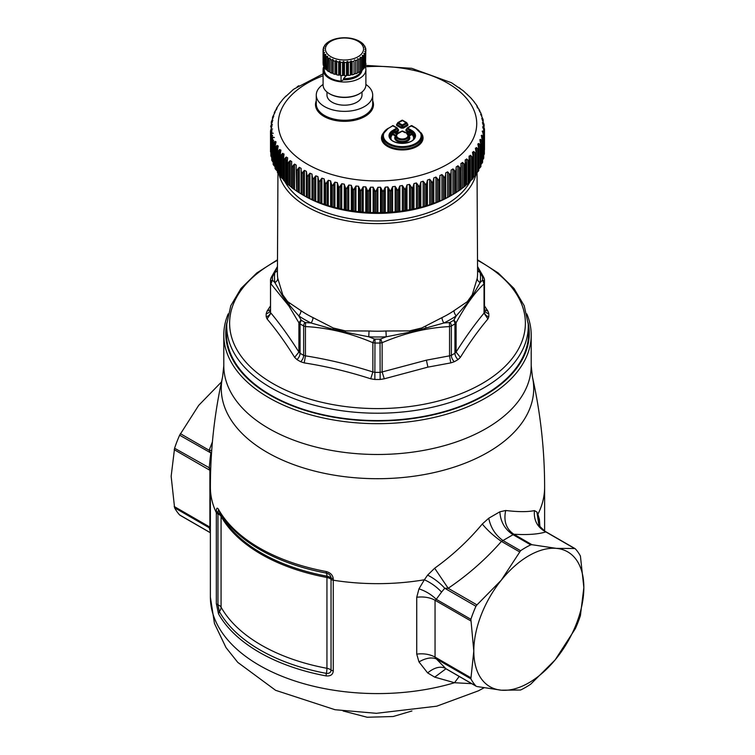 <?xml version="1.0" encoding="UTF-8"?>
<svg xmlns="http://www.w3.org/2000/svg" width="755" height="755" viewBox="0 0 755 755"><rect width="100%" height="100%" fill="white"/><g stroke="black" fill="none" stroke-linecap="round" stroke-linejoin="round"><path stroke-width="1.13" d="M210.381 531.992L209.21 527.764L174.584 507.766A85.598 49.424 -60 0 0 179.643 514.957L180.379 515.306M174.584 507.766L171.149 476.32L174.584 448.234A85.598 49.424 -60 0 1 179.643 435.201L198.659 405.407L221.479 381.954M210.381 528.66L209.21 527.764L209.89 527.103L174.178 506.482M210.164 532.652L179.935 515.203M575.357 548.866L574.621 548.517L575.357 548.866A85.598 49.424 -60 0 1 580.416 556.058L583.851 587.513A77.822 44.932 120 0 1 556.341 658.426A77.822 44.932 -60 0 1 555.208 659.813L575.357 628.632A85.598 49.424 -60 0 0 580.416 615.599L583.851 587.513A77.822 44.932 120 0 0 556.341 548.366L531.992 544.714L513.853 534.238C527.632 535.04 538.296 534.257 545.837 531.907L544.166 530.859M555.208 659.823L530.708 684.181A85.598 49.424 -60 0 1 520.591 690.013L501.311 690.193A77.822 44.932 120 0 0 555.208 659.813M218.912 510.673L218.846 510.654A3.888 3.02 -29.2 0 1 218.535 509.408C217.166 507.284 216.43 507.945 216.345 511.399L217.95 512.673L217.95 513.995A3.888 2.246 180 0 1 216.336 512.711L216.336 603.519L218.478 613.768A167.119 96.489 0 0 0 326.103 675.914C330.492 676.291 332.87 674.659 333.266 671.025L333.266 580.217A167.119 96.489 0 0 0 424.367 579.783L427.613 575.121L434.654 568.222C452.509 555.406 468.393 540.674 482.294 524.008C487.447 530.303 493.836 536.097 501.452 541.401L513.07 534.691L530.708 544.874A85.598 49.424 -60 0 0 520.591 550.716L501.311 580.142A77.822 44.932 -60 0 1 502.443 578.755A77.822 44.932 -60 0 1 556.341 548.366L574.621 548.517L545.837 531.907C537.418 527.405 533.615 520.308 534.436 510.606L536.909 512.022L538.928 525.527L544.799 531.152L575.065 548.63M441.562 592.08L436.258 599.31C431.36 594.544 425.603 591.052 418.978 588.843L424.367 579.783C430.897 582.709 436.626 586.805 441.562 592.08L444.752 588.258L475.943 606.265A85.598 49.424 -60 0 0 470.884 619.298L473.8 651.055A77.822 44.932 -60 0 1 501.311 580.142L476.971 604.897L448.187 588.287C468.128 574.772 485.88 559.144 501.452 541.401L519.591 551.877M475.943 606.265L476.971 604.897M530.708 544.874L531.992 544.714M470.761 677.716L435.05 657.095L436.258 658.841L470.884 678.839L473.8 651.055A77.822 44.932 120 0 0 501.311 690.193L476.971 686.54M418.978 588.843L416.732 597.29L416.732 654.123L418.978 661.918C425.603 658.086 431.36 657.067 436.258 658.841L446.007 668.798M470.884 678.839A85.598 49.424 120 0 0 475.943 686.031L444.761 668.033C439.797 666.089 434.087 667.713 427.632 672.903L434.729 677.141L445.931 668.779M470.884 619.298L436.258 599.31L435.05 600.263L435.05 657.095C429.84 654.264 423.734 653.273 416.732 654.123M219.384 511.305C218.488 509.936 218.016 510.389 217.95 512.673A7.786 4.492 -179.8 0 1 221.073 515.052L221.073 516.363A7.786 4.492 180 0 0 217.95 513.995L217.95 604.802L219.346 611.569A7.786 6.049 150.8 0 0 221.073 607.171A164.392 94.913 0 0 0 326.943 668.298A7.786 1.954 -79.4 0 1 326.386 673.375C329.237 673.611 330.794 672.526 331.049 670.1A7.786 4.492 0 0 0 326.943 668.298L326.943 576.178A164.392 94.913 0 0 1 221.073 515.052L221.073 515.052A7.786 6.049 150.8 0 0 221.026 514.306M434.729 677.141L454.529 682.728L459.2 676.433M484.002 687.833L478.34 690.853L436.739 706.189L376.33 713.315L335.022 709.719L275.603 690.315L237.759 662.371L226.019 647.611L214.458 623.488L210.381 597.101A167.119 96.489 0 0 0 454.529 682.728L471.733 683.671M210.381 527.396A19.451 11.231 0 0 0 209.89 527.103L209.89 470.271L209.21 468.223L210.145 458.474L211.183 458.662M427.613 575.121C434.059 578.415 439.769 582.794 444.752 588.258L448.187 588.287L434.654 568.222M482.294 524.008L488.749 518.223L499.857 511.805C500.527 521.865 504.935 529.5 513.07 534.691L513.853 534.238C506.161 528.991 503.443 521.073 505.708 510.493C518.09 511.975 527.669 512.013 534.436 510.606M218.535 509.408A167.063 96.451 0 0 0 326.122 571.516L326.396 573.092C329.255 573.885 330.803 575.508 331.049 577.971A7.786 4.483 0 0 0 326.943 576.178A7.786 1.954 -79.4 0 0 326.396 573.092A166.175 95.942 180 0 1 242.459 537.711C232.229 529.472 224.367 520.459 218.846 510.654M210.72 468.581L174.584 448.234M418.978 661.918L427.632 672.903M211.711 450.471L209.163 450.282L210.834 453.208L210.145 458.474M539.948 526.971L539.391 519.327L539.164 525.876M539.391 519.327L537.909 514.231L538.938 525.527M536.909 512.022L537.909 514.231A167.119 96.489 0 0 0 544.619 487.173L544.619 531.048M488.749 518.223C490.618 527.585 495.356 535.021 502.953 540.533L520.591 550.716M499.857 511.805L505.708 510.493M326.122 571.516C330.511 572.715 332.889 575.178 333.266 578.896L331.049 577.971L331.049 579.293A7.786 4.492 0 0 0 326.943 577.49A164.392 94.913 0 0 1 221.073 516.363L221.073 607.171A7.786 4.492 180 0 0 217.95 604.802A3.888 2.246 180 0 1 216.336 603.519M211.513 453.33L179.643 435.201M228.199 313.872A153.699 88.731 0 0 0 223.801 334.937A153.699 88.731 0 0 0 420.771 420.082A153.699 88.731 0 0 0 524.98 359.918A153.699 88.731 0 0 0 531.199 334.937A153.699 88.731 0 0 0 526.801 313.872M528.151 322.838A151.755 87.608 180 0 1 420.224 417.421A151.755 87.608 180 0 1 226.849 322.838M449.923 409.889A151.076 87.221 180 0 1 298.829 407.813A151.076 87.221 180 0 1 226.472 331.2L226.783 324.018A150.764 87.042 180 0 0 298.989 400.48A150.764 87.042 180 0 0 449.782 402.557A150.764 87.042 180 0 0 528.217 324.018L528.528 331.2A151.076 87.221 180 0 1 449.923 409.889M484.502 309.625A5.832 4.766 177.6 0 0 488.796 313.693L487.919 311.145L484.54 309.682M454.331 361.73A111.334 64.279 0 0 0 458.068 359.569A5.832 3.445 -121.2 0 1 454.935 353.246L454.935 323.886A107.002 61.778 0 0 1 451.348 325.962A3.888 2.189 -118.8 0 0 450.008 322.394L449.395 322.564L449.555 326.575L451.348 325.962L451.348 355.312A5.832 3.284 -118.8 0 0 454.331 361.73L450.782 362.9L449.555 355.841L451.348 355.312A107.002 61.778 0 0 0 454.935 353.246L456.105 352.057L456.105 322.791L454.935 323.886A3.888 2.303 -121.2 0 0 453.529 320.365L453.925 319.95L456.105 322.791C465.41 305.596 474.716 292.619 484.03 283.871L484.474 282.719A107.002 61.778 0 0 0 484.502 281.256A107.002 61.778 0 0 0 484.474 279.784A3.888 3.18 177.6 0 0 484.474 279.68A3.888 3.18 177.6 0 0 482.53 277.066L483.851 277.51L477.547 266.534M458.068 359.569L460.361 357.37L456.105 352.057C465.41 337.296 474.716 324.32 484.03 313.127L484.474 312.07A5.832 4.766 -177.6 0 0 488.796 316.732A111.334 64.279 0 0 0 488.796 313.693M488.796 316.732L487.919 318.969L484.03 313.127L484.03 283.871L482.53 279.935A105.058 60.655 0 0 0 482.53 277.066M375.009 339.137A105.058 60.655 0 0 0 379.991 339.137L380.039 343.015A107.002 61.778 0 0 1 374.961 343.015L375.009 339.137L374.301 338.995L372.866 342.695L374.961 343.015L374.857 379.472L370.724 378.802L372.866 371.96L374.961 372.366A107.002 61.778 0 0 0 380.039 372.366L382.134 371.96L382.134 342.695L380.039 343.015L380.142 379.472L384.276 378.802L382.134 371.96L426.396 360.173L427.906 367.128L384.276 378.802M301.471 320.365L301.075 319.95L298.895 322.791L300.065 323.886L300.065 353.246A5.832 3.445 -58.8 0 1 296.932 359.569L294.639 357.37L298.895 352.057L300.065 353.246A107.002 61.778 0 0 0 303.652 355.312L305.445 355.841L305.445 326.575L303.652 325.962A3.888 2.189 -61.2 0 1 304.992 322.394L305.605 322.564L305.445 326.575C327.915 327.717 350.386 333.097 372.866 342.695L372.866 371.96C350.386 364.797 327.915 359.418 305.445 355.841L304.218 362.9L300.669 361.73A5.832 3.284 -61.2 0 0 303.652 355.312L303.652 325.962A107.002 61.778 0 0 1 300.065 323.886A3.888 2.303 -58.8 0 1 301.471 320.365A105.058 60.655 0 0 0 304.992 322.394M272.47 277.066L271.149 277.51L270.526 279.68L270.498 310.607A107.002 61.778 0 0 0 270.526 312.07L270.526 282.719A3.888 3.18 -2.4 0 1 272.47 279.935L270.969 283.871L288.901 305.973L298.895 322.791L298.895 352.057C289.58 337.287 280.275 324.31 270.969 313.127L267.081 318.969L266.204 316.732A5.832 4.766 -2.4 0 0 270.526 312.07L270.526 282.719A107.002 61.778 0 0 1 270.498 281.256A107.002 61.778 0 0 1 270.526 279.784A3.888 3.18 2.4 0 1 270.526 279.68A3.888 3.18 2.4 0 1 272.47 277.066A105.058 60.655 0 0 0 272.47 279.935M270.498 309.625A5.832 4.766 2.4 0 1 266.204 313.693L267.081 311.145L270.46 309.682M370.724 378.802C348.593 371.658 326.424 366.354 304.218 362.9M294.639 357.37C285.55 342.751 276.368 329.954 267.081 318.969M267.081 311.145L270.498 305.879M484.502 305.879L487.919 311.145M487.919 318.969C478.632 329.954 469.45 342.761 460.361 357.37M450.782 362.9L427.906 367.128M379.991 339.137L380.699 338.995L382.134 342.695C404.605 333.097 427.075 327.727 449.555 326.575L449.555 355.841L426.396 360.173M482.379 280.294L480.133 282.568L472.517 295.885L472.252 294.79L477.226 278.321A5.832 4.747 -171.6 0 0 480.133 282.568A103.001 59.466 180 0 0 480.133 272.489L482.379 276.594M449.395 322.564L443.902 322.989L426.084 327.972L425.49 326.103L442.015 317.6A5.832 3.077 -116 0 0 443.902 322.989A103.001 59.466 180 0 0 456.237 315.864L453.925 319.95M477.566 270.101A5.832 4.747 171.6 0 0 480.133 272.498L477.547 266.874M442.015 317.6A100.085 57.786 0 0 0 454.01 310.673L467.317 301.67L472.252 294.771A100.094 57.786 0 0 1 467.317 301.67L467.383 303.038L472.517 295.885M454.01 310.673A5.832 3.643 -124.4 0 0 456.237 315.864L467.383 303.038M272.621 276.594L277.453 266.874M277.953 173.235L277.415 273.244A100.085 57.786 0 0 0 277.774 278.321A5.832 4.747 -8.4 0 1 274.867 282.568L272.621 280.294M301.075 319.95L298.763 315.864L287.617 303.038L287.683 301.67L282.748 294.771A100.094 57.786 0 0 0 287.683 301.67L300.99 310.673A5.832 3.643 -55.6 0 1 298.763 315.864A103.001 59.466 180 0 0 311.098 322.989L305.605 322.564M409.767 330.85L421.686 328L425.49 326.103M380.699 338.995L386.23 336.787L409.597 332.209L409.767 330.869A100.094 57.786 0 0 0 421.686 328.019L421.951 329.255L426.084 327.972M409.597 332.209L421.951 329.255M374.301 338.995L368.77 336.787L345.403 332.209L345.233 330.869L369.025 331.001L368.77 336.787A103.001 59.466 180 0 0 386.23 336.787L385.975 331.001L409.767 330.869M300.99 310.673A100.085 57.786 0 0 0 312.985 317.6A5.832 3.077 -64 0 1 311.098 322.989L333.012 329.246L333.314 328.019L345.233 330.85M333.012 329.246L345.403 332.209M277.434 270.101A5.832 4.747 8.4 0 1 274.867 272.489A103.001 59.466 180 0 0 274.867 282.568L282.483 295.875L282.748 294.79L277.774 278.321M282.483 295.875L287.617 303.038M312.985 317.6L333.314 328.019A100.094 57.786 0 0 0 345.233 330.869M408.389 135.787L408.021 133.965L406.624 133.682L407.889 134.475L411.371 132.031L412.513 132.087A12.495 7.21 -0 0 1 414.523 137.57C413.457 144.837 391.062 144.837 389.995 137.57A12.495 7.21 -0 0 1 392.005 132.087L392.053 133.767L393.223 133.692L393.157 132.031L392.005 132.087L392.506 130.568L397.904 133.682A5.625 3.246 -0 0 0 398.423 138.108A5.625 3.246 -0 0 0 406.105 138.108A5.625 3.246 -0 0 0 406.624 133.682L412.022 130.568L411.305 133.692L412.466 133.767A0.774 0.538 -47.6 0 1 411.834 134.475L411.305 133.692L408.54 135.296L409.068 136.07L411.834 134.475A11.316 6.531 -0 0 1 413.211 139.609M390.25 138.174A12.071 6.965 -0 0 1 392.053 133.767A0.774 0.538 -132.4 0 0 392.694 134.475L393.223 133.692L396.139 135.787M475.81 175.047A99.509 57.456 180 0 1 425.207 216.572A99.509 57.456 180 0 1 290.175 193.705A99.509 57.456 180 0 1 278.973 174.188M391.307 139.609A11.316 6.531 -0 0 1 392.694 134.475L395.46 136.07L396.507 133.965L396.63 134.475L397.904 133.682L396.507 133.965L393.157 132.031L392.506 130.568A13.241 7.644 -0 0 0 393.034 141.223A13.241 7.644 -0 0 0 411.494 141.223A13.241 7.644 -0 0 0 412.022 130.568L412.466 133.767A12.071 6.965 -0 0 1 414.278 138.174M470.62 180.615A96.98 55.993 180 0 1 387.985 220.63A96.98 55.993 180 0 1 292.393 191.808A96.98 55.993 180 0 1 284.777 181.379M407.719 134.23L407.889 134.475A6.38 3.681 -0 0 1 408.53 135.513L408.936 136.749A6.804 3.926 -0 0 1 402.264 141.421A6.804 3.926 -0 0 1 395.582 136.749L395.998 135.513A6.38 3.681 -0 0 0 402.264 139.892A6.38 3.681 -0 0 0 408.53 135.513L407.719 134.23M396.809 134.23L396.63 134.475A6.38 3.681 -0 0 0 395.998 135.513L396.809 134.23M399.216 132.757L398.687 133.21L399.216 132.757L398.687 133.21L393.298 130.096L394.893 130.266L397.413 128.812L397.272 127.991L398.536 130.87L397.583 128.341A0.774 0.774 0 0 0 397.272 127.991L393.298 125.698A0.774 0.774 0 0 0 392.515 125.698L396.875 128.029L393.298 130.096L394.893 130.879L394.893 130.266L395.205 130.936M401.736 131.304L398.3 132.72L394.893 130.879M407.115 128.199L407.643 128.029L407.115 128.812L407.643 128.029L411.22 130.096L406.228 132.72L402.651 131.106A0.774 0.774 0 0 0 401.877 131.106L405.312 132.757M407.709 131.861L405.992 130.87L407.115 128.812L409.625 130.266L411.22 130.096L406.369 132.757M409.314 130.936L409.625 130.266L409.625 130.879M455.652 192.865L455.652 172.215A107.002 61.778 -0 0 0 455.756 172.149L455.756 192.799L456.275 192.459L455.756 192.799A107.002 61.778 -0 0 1 455.652 192.865L450.414 195.941A103.114 59.532 180 0 1 406.53 210.966A103.114 59.532 180 0 1 304.586 195.941L301.84 194.356L303.217 195.139L303.217 171.659L304.435 170.385L304.435 195.838L303.217 195.139M402.264 120.338L406.766 123.414L406.936 122.942A0.774 0.774 0 0 0 406.624 122.593L402.264 124.924L402.793 125.698L401.736 125.698L402.264 124.924L398.291 122.631L402.793 120.507L401.736 120.507M407.577 124.311L407.889 125.472L406.766 123.414L402.793 125.698L402.793 127.331L401.736 127.331L401.736 125.698L397.762 123.414L398.291 122.631M397.168 124.688L397.168 124.075L397.168 124.688L401.736 127.331L401.198 128.105L396.63 125.472L397.583 122.942A0.774 0.774 0 0 1 397.904 122.593L401.877 120.3A0.774 0.774 0 0 1 402.651 120.3L406.624 122.593L407.502 124.282M392.373 125.906L388.929 128.039L392.911 125.745M402.793 131.304L402.264 131.144L402.793 131.304M411.088 125.906L415.599 128.039A18.856 10.891 -0 0 1 415.599 143.441A18.856 10.891 -0 0 1 388.929 143.441A18.856 10.891 -0 0 1 388.929 128.039M412.145 125.906L411.617 125.745L412.145 125.906M410.767 209.494L406.379 210.277L406.379 186.796L406.992 184.909L409.465 184.38L410.767 186.164L410.767 209.494L412.192 209.116A107.002 61.778 -0 0 0 412.334 209.078L413.457 208.975L413.457 185.494L413.985 183.578L416.401 182.955L417.741 184.682L417.741 208.012L419.167 207.568A107.002 61.778 -0 0 0 419.308 207.54L420.356 207.38L420.356 183.909L420.809 181.964L423.149 181.247L424.527 182.918L424.527 206.247L425.943 205.756A107.002 61.778 -0 0 0 426.075 205.719L427.047 205.52L427.047 182.04L427.424 180.086L429.68 179.275L431.077 180.889L431.077 204.218L432.473 203.671A107.002 61.778 -0 0 0 432.615 203.623L433.493 203.388L433.493 179.916L433.795 177.944L435.946 177.047L437.362 178.605L437.362 201.934L438.749 201.33A107.002 61.778 -0 0 0 438.872 201.274L439.674 201.009L439.891 175.547L441.939 174.565L443.364 176.066L443.364 199.405L444.714 198.735A107.002 61.778 -0 0 0 444.837 198.678L445.554 198.386L445.676 172.923L447.611 171.857L449.036 173.301L449.036 196.63L450.357 195.913A107.002 61.778 -0 0 0 450.48 195.847L451.094 195.526L451.141 170.064L452.943 168.922L454.368 170.309L454.368 193.639M304.435 195.838L307.181 197.234A107.002 61.778 -0 0 0 307.304 197.291L307.304 176.642L309.937 173.216L309.937 198.669L312.976 199.952A107.002 61.778 -0 0 0 313.108 200.009L313.108 179.36L315.76 175.821L315.76 201.283L319.091 202.434A107.002 61.778 -0 0 0 319.223 202.482L319.223 181.832L321.885 178.189L321.885 203.642L325.49 204.662A107.002 61.778 -0 0 0 325.622 204.699L325.622 184.05L328.283 180.303L328.283 205.756L332.134 206.625A107.002 61.778 -0 0 0 332.275 206.662L332.275 186.013L334.918 182.153L334.918 207.606L339.004 208.314A107.002 61.778 -0 0 0 339.155 208.342L339.155 187.693L341.76 183.729L341.76 209.192L346.064 209.72A107.002 61.778 -0 0 0 346.215 209.748L346.215 189.099L348.782 185.032L348.782 210.485L353.274 210.843A107.002 61.778 -0 0 0 353.425 210.862L353.425 190.213L355.935 186.041L355.935 211.504L360.607 211.674A107.002 61.778 -0 0 0 360.758 211.683L360.758 191.034L363.202 186.768L363.202 212.221L368.015 212.202A107.002 61.778 -0 0 0 368.176 212.212L368.176 191.562L370.535 187.193L370.535 212.655L375.471 212.438A107.002 61.778 -0 0 0 375.631 212.438L375.631 191.789L377.896 187.325L377.896 212.787L382.945 212.372A107.002 61.778 -0 0 0 383.096 212.363L383.096 191.713L385.267 187.164L385.267 212.617L390.382 211.995A107.002 61.778 -0 0 0 390.543 211.985L390.543 191.336L392.591 186.702L392.591 212.164L397.762 211.334A107.002 61.778 -0 0 0 397.913 211.315L397.913 190.666L399.848 185.947L399.848 211.409L405.039 210.362A107.002 61.778 -0 0 0 405.199 210.343L406.379 210.277M399.848 211.409L399.159 211.296L399.159 187.816M397.913 211.315L399.159 211.296M392.591 212.164L391.836 212.023L391.836 188.542M390.543 211.985L391.836 212.023M385.267 212.617L384.446 212.448L384.446 188.977M383.096 212.363L384.446 212.448M377.896 212.787L377.019 212.58L377.019 189.099M375.631 212.438L377.019 212.58M370.535 212.655L369.591 212.41L369.591 188.939M368.176 212.212L369.591 212.41M363.202 212.221L362.211 211.947L362.211 188.467M360.758 211.683L362.211 211.947M355.935 211.504L354.897 211.183L354.897 187.702M353.425 210.862L354.897 211.183M348.782 210.485L347.696 210.126L347.696 186.645M346.215 209.748L347.696 210.126M341.76 209.192L340.647 208.776L340.647 185.305M339.155 208.342L340.647 208.776M334.918 207.606L333.767 207.153L333.767 183.682M332.275 206.662L333.767 207.153M328.283 205.756L327.104 205.256L327.104 181.776M325.622 204.699L327.104 205.256M321.885 203.642L320.686 203.095L320.686 179.614M319.223 202.482L320.686 203.095M315.76 201.283L314.542 200.679L314.542 177.208M313.108 200.009L314.542 200.679M309.937 198.669L308.71 198.027L308.71 174.547M307.304 197.291L308.71 198.027M296.168 167.704L296.639 191.128A107.002 61.778 -0 0 0 296.743 191.204L296.743 170.545L299.301 167.327L299.301 192.789L301.726 194.29A107.002 61.778 -0 0 0 301.84 194.356L301.84 173.707L303.217 171.659M299.301 192.789L298.074 192.044L298.074 168.563M296.743 191.204L298.074 192.044M296.215 190.732L293.327 188.741L293.327 165.269L294.544 164.08L296.215 165.09M291.562 187.419L291.572 164.071L291.949 187.778A107.002 61.778 -0 0 0 292.043 187.844L293.327 188.741M291.713 187.363L288.986 185.258L288.986 161.787L290.184 160.645L291.723 161.551M287.362 183.88L287.391 160.522L287.674 184.239A107.002 61.778 -0 0 0 287.759 184.314L288.986 185.258M287.636 183.824L285.079 181.615L285.079 158.135L286.258 157.049L287.664 157.852M283.597 180.19L283.597 157.786L283.833 180.539A107.002 61.778 -0 0 0 283.908 180.624L285.079 181.615M283.993 180.124L281.615 177.821L281.615 154.341L282.776 153.303L283.993 154.567L284.05 154.011M280.369 176.293L280.454 176.698A107.002 61.778 -0 0 0 280.52 176.774L281.615 177.821M280.275 175.368L278.633 173.895L278.633 150.415L279.746 149.415L280.813 150.736L280.907 150.047M277.557 172.319L277.547 172.725A107.002 61.778 -0 0 0 277.604 172.81L278.633 173.895M277.415 171.092L276.122 169.856L276.122 146.376L277.198 145.422L278.095 146.781L278.236 145.97M275.046 168.384L275.046 146.744L275.122 168.648A107.002 61.778 -0 0 0 275.169 168.733L276.122 169.856M275.141 166.798L274.103 165.722L274.103 142.251L275.141 141.336L275.858 142.723L276.056 141.808M273.159 164.269L273.159 142.874L273.206 164.477A107.002 61.778 -0 0 0 273.234 164.571L274.103 165.722M273.584 162.636L272.593 161.523L272.593 138.052L273.584 137.184L274.386 137.57M271.762 138.929L271.791 160.249A107.002 61.778 -0 0 0 271.809 160.334L272.593 161.523M271.762 157.493L271.592 133.795L272.527 132.974L273.225 133.295M270.885 134.947L270.894 155.964A107.002 61.778 -0 0 0 270.903 156.059L271.592 157.276M270.507 151.642L270.507 130.936L270.507 151.661L271.007 151.302L270.507 151.661A107.002 61.778 -0 0 0 270.517 151.746L271.111 152.991M484.493 149.698L484.493 129.001L484.493 149.698L483.993 150.868M483.719 155.209L484.351 153.992A107.002 61.778 -0 0 0 484.361 153.907L483.861 153.548L484.361 153.907L484.361 133.031L484.361 153.85M482.577 159.947L483.691 158.286A107.002 61.778 -0 0 0 483.71 158.201L483.719 137.023L483.719 158.078M480.586 164.92L482.511 162.542A107.002 61.778 -0 0 0 482.539 162.457L482.577 140.987L482.577 162.268M478.764 169.035L480.812 166.751A107.002 61.778 -0 0 0 480.859 166.657L480.926 144.894L480.048 140.892L480.586 139.364L479.793 139.826M476.15 173.348L478.623 170.866A107.002 61.778 -0 0 0 478.67 170.781L478.585 170.385M472.583 178.34L475.933 174.896A107.002 61.778 -0 0 0 475.999 174.811L476.009 174.405M469.148 182.106L472.772 178.793A107.002 61.778 -0 0 0 472.838 178.718L473.055 156.096L472.479 152.161M465.259 185.721L469.138 182.568A107.002 61.778 -0 0 0 469.223 182.484L469.082 156.068M460.956 189.175L465.061 186.183A107.002 61.778 -0 0 0 465.155 186.107L465.231 159.834M456.237 192.44L460.559 189.618A107.002 61.778 -0 0 0 460.654 189.552L461.079 166.553M460.559 189.618L460.559 168.969A107.002 61.778 -0 0 0 460.654 168.894L461.079 189.184L460.937 163.448M451.141 170.064L451.094 195.526M445.676 172.923L445.676 198.376L449.036 196.63M439.891 175.547L439.891 201.009L443.364 199.405M433.795 177.944L433.795 203.397L437.362 201.934M427.424 180.086L427.424 205.539L431.077 204.218M420.809 181.964L420.809 207.417L424.527 206.247M413.985 183.578L413.985 209.031L417.741 208.012M413.985 209.031L413.457 208.975M398.008 129.482L398.008 130.096L398.008 129.482M406.52 129.482L406.52 130.096L405.992 129.643L406.464 129.369M309.937 173.216L311.985 174.084L312.24 176.34L312.24 199.669M312.976 199.952L312.976 179.303L312.24 176.34M315.76 175.821L317.921 176.604L318.261 178.85L318.261 202.18M319.091 202.434L319.091 181.785L318.261 178.85M321.885 178.189L324.14 178.878L324.584 181.115L324.584 204.445M325.49 204.662L325.49 184.003L324.584 181.115M328.283 180.303L330.624 180.898L331.162 183.116L331.162 206.445M332.134 206.625L332.134 185.966L331.162 183.116M334.918 182.153L337.334 182.653L337.957 184.843L337.957 208.172M339.004 208.314L339.004 187.665L337.957 184.843M341.76 183.729L344.233 184.135L344.95 186.296L344.95 209.626M346.064 209.72L346.064 189.071L344.95 186.296M348.782 185.032L351.301 185.334L352.104 187.466L352.104 210.796M353.274 210.843L353.274 190.194L352.104 187.466M355.935 186.041L358.502 186.249L359.38 188.344L359.38 211.674M360.607 211.674L360.607 191.024L359.38 188.344M363.202 186.768L365.788 186.862L366.751 188.92L366.751 212.259M368.015 212.202L368.015 191.553L366.751 188.92M370.535 187.193L373.13 187.193L374.159 189.212L374.159 212.542M375.471 212.438L375.471 191.789L374.159 189.212M377.896 187.325L380.501 187.221L381.596 189.194L381.596 212.523M382.945 212.372L382.945 191.713L381.596 189.194M385.267 187.164L387.853 186.947L389.014 188.882L389.014 212.212M390.382 211.995L390.382 191.345L389.014 188.882M392.591 186.702L395.158 186.381L396.366 188.269L396.366 211.598M397.762 211.334L397.762 190.675L396.366 188.269M399.848 185.947L402.368 185.522L403.632 187.363L403.632 210.692M405.039 210.362L405.039 189.713L403.632 187.363M405.199 210.343L405.199 189.694L406.379 186.796M412.192 209.116L412.192 188.457L410.767 186.164M412.334 209.078L412.334 188.429L413.457 185.494M419.167 207.568L419.167 186.919L417.741 184.682M419.308 207.54L419.308 186.881L420.356 183.909M425.943 205.756L425.943 185.107L424.527 182.918M426.075 205.719L426.075 185.06L427.047 182.04M432.473 203.671L432.473 183.021L431.077 180.889M432.615 203.623L432.615 182.974L433.493 179.916M438.749 201.33L438.749 180.681L437.362 178.605M438.872 201.274L438.872 180.624L439.674 177.529M444.714 198.735L444.714 178.086L443.364 176.066M444.837 198.678L444.837 178.029L445.554 174.905M450.357 195.913L450.357 175.264L449.036 173.301M450.48 195.847L450.48 175.198L451.094 172.046M455.652 172.215L454.368 170.309M455.756 172.149L456.237 166.893M456.284 192.459L456.275 168.978M456.237 166.987L457.907 165.779L459.323 167.11L459.323 190.439M460.559 168.969L459.323 167.11M460.654 168.894L461.079 165.704M460.956 163.722L462.475 162.448L463.881 163.712L463.881 187.051M465.061 186.183L465.061 165.524L463.881 163.712M465.505 162.938L465.476 162.249M465.259 160.268L466.637 158.937L468.015 160.154L468.015 183.484M469.138 182.568L469.138 161.919L468.015 160.154M469.148 156.653L470.365 155.266L471.705 156.427L471.705 179.756M472.772 178.793L472.772 158.144L471.705 156.427M472.583 152.887L473.64 151.453L474.942 152.567L474.942 175.896M475.933 174.896L475.933 154.237L474.942 152.567M475.999 174.811L476.15 152.472L475.405 148.14M475.556 148.99L476.443 147.518L477.698 148.575L477.698 171.913M478.623 170.866L478.623 150.217L477.698 148.575M478.67 170.781L478.783 148.735L477.849 144.026L478.764 143.488L479.972 144.488L479.972 167.827M480.812 166.751L480.812 146.093L479.972 144.488M482.511 162.542L482.511 141.893L480.586 139.364L480.586 142.516M482.511 141.893A107.002 61.778 -0 0 0 482.539 141.808L481.558 136.731L481.916 135.183L481.218 135.57M483.691 158.286L483.691 137.637L481.916 135.183L481.916 137.618M483.691 137.637A107.002 61.778 -0 0 0 483.71 137.552L482.728 130.955L482.143 131.276M484.351 153.992L484.351 133.342L482.728 130.955L482.728 132.889M484.351 133.342A107.002 61.778 -0 0 0 484.361 133.248L483.04 126.708L482.539 126.963M482.417 122.65L484.493 129.001L483.04 126.708L483.04 128.265M484.115 124.547L484.115 126.425L483.71 123.244L482.832 122.452L482.832 123.697M484.106 124.726L481.775 118.365M483.209 121.074L482.907 118.979L482.105 118.224L482.105 119.186M482.907 120.479L482.907 118.979L483.238 121.121M483.172 119.611L480.614 114.128M481.794 116.213L481.586 114.76L480.869 114.024L480.869 114.76M478.944 109.956L480.897 113.052L481.586 115.798M479.765 110.598L479.878 112.042L479.142 109.89L479.765 111.278M476.764 105.87L479.746 110.56M477.453 107.965L476.905 105.842L477.443 106.88M476.367 104.888L474.093 101.887M474.395 102.076L470.95 98.037M471.346 98.697L471.007 98.056L471.346 98.697M463.287 90.817L471.073 98.112M467.609 94.988L467.364 94.356M463.306 90.808L451.547 82.776L411.749 68.309L365.524 65.355M460.456 88.656L458.785 87.448M307.181 197.234L307.181 176.585L306.37 171.328L304.435 170.385M298.763 85.749L297.093 86.844M294.063 88.986L323.083 73.83M294.044 89.014L292.525 90.175M285.56 96.687L293.204 89.618M282.313 99.962L285.918 96.045M279.18 104.03L282.521 99.83M278.878 104.737L279.595 103.737M278.991 104.605L276.481 108.276M276.33 109.909L277.151 107.776M276.415 108.918L274.254 112.684L275.207 111.9M274.141 114.033L274.339 113.354M274.952 112.495L272.527 117.214L273.782 116.11M272.763 117.94L272.763 116.704L272.423 118.516M273.442 116.893L271.319 121.829L272.857 120.375M272.451 121.376L270.649 126.698M270.668 126.349L271.139 125.226L272.461 124.669M271.96 125.915L270.507 131.011A107.002 61.778 -0 0 0 270.517 131.096L271.111 129.52L272.583 128.982M271.989 130.54L270.894 135.315A107.002 61.778 -0 0 0 270.903 135.4L271.592 133.795M272.527 135.258L271.791 139.59A107.002 61.778 -0 0 0 271.809 139.684L272.593 138.052M273.584 140.147L273.159 142.874M273.234 164.571L273.234 143.912L274.103 142.251M275.046 146.744L275.858 142.723M275.169 168.733L275.169 148.084L276.122 146.376M277.547 172.725L277.415 150.538L278.095 146.781M277.604 172.81L277.604 152.161L278.633 150.415M280.454 176.698L280.275 154.218L280.813 150.736M280.52 176.774L280.52 156.125L281.615 154.341M283.597 157.786L283.993 154.567M283.908 180.624L283.908 159.966L285.079 158.135M287.391 160.522L287.636 158.267M287.759 184.314L287.759 163.665L288.986 161.787M291.572 164.071L291.713 161.806M292.043 187.844L292.043 167.195L293.327 165.269M296.168 167.44L296.215 165.175M299.301 167.327L301.103 168.356L301.16 193.95M301.726 194.29L301.726 173.641L301.16 170.621M407.36 124.688L402.793 127.331L403.321 128.105L401.198 128.105M397.168 124.075L396.63 124.245L397.111 123.971M365.882 84.456A28.209 16.289 180 0 1 372.696 95.073A28.209 16.289 180 0 1 352.425 110.702A28.209 16.289 180 0 1 316.269 95.073A28.209 16.289 180 0 1 323.083 84.456M361.994 92.006L361.994 95.073A17.507 10.108 180 0 1 349.414 104.775A17.507 10.108 180 0 1 326.972 95.073L326.972 92.006M329.633 93.799A20.621 11.91 -0 0 0 329.897 93.96A20.621 11.91 -0 0 0 359.069 93.96A20.621 11.91 -0 0 0 359.333 93.799M323.886 66.298A21.404 12.354 -0 0 0 323.083 69.658L323.083 84.909A21.404 12.354 -0 0 0 329.35 93.639A21.404 12.354 -0 0 0 359.616 93.639A21.404 12.354 -0 0 0 365.014 88.382A21.404 12.354 -0 0 0 365.882 84.909L365.882 69.658A21.404 12.354 -0 0 0 365.165 66.478M323.083 69.658A21.404 12.354 -0 0 0 341.439 81.889A21.404 12.354 -0 0 0 365.014 73.131A21.404 12.354 -0 0 0 365.882 69.658M360.324 70.828L361.541 70.762A17.507 10.108 180 0 1 349.414 78.19A17.507 10.108 180 0 1 343.506 78.586L343.506 79.747L341.052 81.172L341.052 75.5M348.008 75.292A14.59 8.428 180 0 1 346.705 75.443M346.545 75.453L343.506 78.586M361.938 70.451A17.507 10.108 -0 0 1 349.414 79.36A17.507 10.108 180 0 1 343.506 79.747M324.254 67.327L324.254 69.658A20.234 11.684 -0 0 0 341.052 81.172M351.273 74.566A14.59 8.428 180 0 1 350.773 74.717M361.588 43.092L361.588 42.676A21.404 12.354 -0 0 0 360.277 41.77L358.927 40.987A21.404 12.354 180 0 0 357.351 40.232L355.784 39.609A21.404 12.354 -0 0 0 353.991 39.033L352.245 38.59A21.404 12.354 -0 0 0 350.301 38.212L348.451 37.967A21.404 12.354 -0 0 0 346.422 37.797L344.516 37.75A21.404 12.354 -0 0 0 342.468 37.807L340.59 37.958A21.404 12.354 -0 0 0 338.589 38.231L336.787 38.581A21.404 12.354 -0 0 0 334.909 39.052L333.248 39.59A21.404 12.354 -0 0 0 331.558 40.26L330.095 40.959A21.404 12.354 -0 0 0 328.642 41.799L327.425 42.639A21.404 12.354 -0 0 0 326.273 43.62L325.339 44.583A21.404 12.354 -0 0 0 324.518 45.659L325.112 45.895L323.914 46.706A21.404 12.354 -0 0 0 323.442 47.858L323.442 48.716M323.886 65.751L323.451 65.591A21.404 12.354 -0 0 1 323.168 64.42L323.168 51.227L324.074 50.189L323.083 50.123L323.083 63.297A21.404 12.354 -0 0 0 323.083 63.297A21.404 12.354 -0 0 0 323.083 63.326L323.083 50.123A21.404 12.354 -0 0 0 323.083 50.123A21.404 12.354 -0 0 1 323.178 48.943L324.254 48.018L323.442 47.858M323.168 51.227A21.404 12.354 -0 0 0 323.451 52.397L323.451 65.591M325.311 67.959L324.537 67.78A21.404 12.354 -0 0 1 323.886 66.666L323.886 53.463L324.603 52.35L323.451 52.397M323.886 53.463A21.404 12.354 -0 0 0 324.537 54.587L324.537 67.78M327.387 69.941L326.311 69.828A21.404 12.354 -0 0 1 325.311 68.79L325.792 54.407L324.537 54.587M325.311 55.596A21.404 12.354 -0 0 0 326.311 56.625L326.311 69.828M330.039 71.64L328.689 71.64A21.404 12.354 -0 0 1 327.387 70.734L327.632 56.314L326.311 56.625M328.689 71.64L328.689 58.446A21.404 12.354 -0 0 1 327.387 57.531M330.039 59.22A21.404 12.354 -0 0 0 331.615 59.975L332.936 59.381L332.936 73.027L331.615 73.178A21.404 12.354 -0 0 1 330.039 72.414L330.039 57.984L328.689 58.446M331.615 73.178L331.615 59.975M333.182 73.792L333.182 60.598A21.404 12.354 -0 0 0 334.975 61.174L334.975 74.367A21.404 12.354 -0 0 1 333.182 73.792L332.936 73.027M332.936 59.381L333.182 60.598M334.975 61.174L336.23 60.438L336.23 74.094L334.975 74.367M336.721 74.811L336.721 61.617A21.404 12.354 -0 0 0 338.665 61.995L338.665 75.189A21.404 12.354 -0 0 1 336.721 74.811L336.23 74.094M336.23 60.438L336.721 61.617M338.665 61.995L339.807 61.127L339.807 74.783L338.665 75.189M340.514 75.443L340.514 62.25A21.404 12.354 -0 0 0 342.543 62.41L342.543 75.604A21.404 12.354 -0 0 1 340.514 75.443L339.807 74.783M339.807 61.127L340.514 62.25M342.543 62.41L343.544 61.429L343.544 75.085L342.543 75.604M344.45 75.66L344.45 62.457A21.404 12.354 -0 0 0 346.498 62.41L346.498 75.604A21.404 12.354 -0 0 1 344.45 75.66L343.544 75.085M343.544 61.429L344.45 62.457M346.498 62.41L347.309 61.325L347.309 74.981L346.498 75.604M348.376 75.453L348.376 62.259A21.404 12.354 -0 0 0 350.377 61.986L350.377 75.179A21.404 12.354 -0 0 1 348.376 75.453L347.309 74.981M347.309 61.325L348.376 62.259M350.377 61.986L350.971 60.834L350.971 74.481L350.377 75.179M352.179 61.636L352.179 74.83A21.404 12.354 -0 0 0 354.057 74.349L354.057 61.155A21.404 12.354 -0 0 1 352.179 61.636L350.971 60.834M350.971 74.481L352.179 74.83M354.057 61.155L354.057 74.349M355.718 73.82L355.718 60.617A21.404 12.354 -0 0 0 357.408 59.956L357.408 73.15A21.404 12.354 -0 0 1 355.718 73.82L354.425 73.603M354.425 59.947L355.718 60.617M357.408 59.956L357.408 73.15M358.87 59.249L358.87 72.442A21.404 12.354 -0 0 0 360.324 71.612L360.324 58.418A21.404 12.354 -0 0 1 358.87 59.249L357.53 58.72M357.53 72.376L358.87 72.442M361.541 57.569A21.404 12.354 -0 0 0 362.702 56.587L362.702 69.79A21.404 12.354 -0 0 1 361.541 70.762L361.541 57.569L360.201 57.182L360.324 58.418M362.702 68.979L363.627 68.828L363.627 55.634L362.334 55.389L362.702 56.587M363.627 55.634A21.404 12.354 -0 0 0 364.448 54.549L364.448 67.742A21.404 12.354 -0 0 1 363.627 68.828M364.448 66.874L365.061 66.704L365.061 53.511L363.853 53.397L364.448 54.549M326.273 44.101L326.273 43.62M324.518 46.3L324.518 45.659M365.061 53.511A21.404 12.354 -0 0 0 365.524 52.359L365.524 65.553A21.404 12.354 -0 0 1 365.061 66.704M365.524 64.581L365.788 51.264L364.712 51.274L365.524 52.359M365.788 51.264A21.404 12.354 -0 0 0 365.882 50.104A21.404 12.354 -0 0 0 365.882 50.085L364.891 49.103L365.798 48.99A21.404 12.354 -0 0 0 365.514 47.81L364.372 46.942L365.08 46.744A21.404 12.354 -0 0 0 364.429 45.621L363.174 44.885L363.655 44.62A21.404 12.354 -0 0 0 362.655 43.582L361.588 42.676M365.788 64.468A21.404 12.354 -0 0 0 365.882 63.297A21.404 12.354 -0 0 0 365.882 63.278L365.882 63.297M365.798 50L365.798 48.99M365.08 47.48L365.08 46.744M363.655 45.168L363.655 44.62M362.777 52.104A19.064 11.004 180 0 1 339.118 59.569A19.064 11.004 180 0 1 326.188 45.904A19.064 11.004 -0 0 1 349.848 38.439A19.064 11.004 -0 0 1 362.777 52.104M210.645 470.733L174.178 449.65M179.643 514.957L210.381 532.709M470.761 620.884L435.05 600.263A19.451 11.231 180 0 0 416.732 597.29M218.478 613.768L219.346 611.569A166.213 95.961 0 0 0 326.386 673.375A3.888 0.982 -79.4 0 0 326.103 675.914M333.266 671.025L331.049 670.1L331.049 579.293A3.888 2.246 0 0 0 333.266 580.217L333.266 578.896M212.419 441.854L209.163 450.282L180.379 433.663M539.948 526.141L539.74 526.707M211.202 458.351L210.183 458.162M216.345 511.399L216.336 512.711A167.119 96.489 0 0 1 210.381 487.173L210.381 597.101M210.381 487.173C210.4 449.82 214.477 413.06 222.583 376.905L222.583 376.905A156.21 90.185 0 0 0 345.356 476.773A156.21 90.185 0 0 0 527.396 413.91A156.21 90.185 0 0 0 532.417 376.905L532.417 376.905C540.523 413.06 544.6 449.82 544.619 487.173M222.583 376.905L223.801 365.76A153.699 88.731 0 0 0 355.643 453.585A153.699 88.731 0 0 0 524.98 390.741A153.699 88.731 0 0 0 531.199 365.76L531.199 334.937M277.491 260.315A147.886 85.381 0 0 0 257.257 372.913A147.886 85.381 0 0 0 448.394 398.14A147.886 85.381 180 0 0 477.509 260.315M482.53 279.935A3.888 3.18 -177.6 0 1 484.474 282.719L484.474 312.07A107.002 61.778 0 0 0 484.502 310.607L484.474 279.68L483.851 277.51M266.204 313.693A111.334 64.279 0 0 0 266.204 316.732M296.932 359.569A111.334 64.279 0 0 0 300.669 361.73M374.857 379.472A111.334 64.279 0 0 0 380.142 379.472M450.008 322.394A105.058 60.655 0 0 0 453.529 320.365M477.226 278.321A100.085 57.786 0 0 0 477.585 273.244L477.047 172.518M369.025 331.001A100.085 57.786 0 0 0 385.975 331.001M289.165 304.841L289.316 302.859M395.809 136.079A0.774 0.576 39.8 0 1 395.46 136.07A7.55 4.36 -0 0 0 402.264 142.317A7.55 4.36 -0 0 0 409.068 136.07A0.774 0.576 140.2 0 1 408.719 136.079M407.643 128.029L411.617 125.745M398.687 133.21L402.264 131.144M397.026 124.282L397.762 122.801M421.516 134.06L421.932 135.296A20.026 11.561 -0 0 1 402.264 149.056A20.026 11.561 -0 0 1 382.596 135.296L383.011 134.06A19.611 11.325 -0 0 1 388.4 128.199L383.011 134.06A19.611 11.325 -0 0 0 402.264 147.527A19.611 11.325 -0 0 0 421.516 134.06L415.599 128.039M416.128 128.199L412.003 125.698A0.774 0.774 0 0 0 411.23 125.698L407.256 127.991A0.774 0.774 0 0 0 406.945 128.341L406.379 129.681M395.875 131.323L398.008 130.096M406.52 130.096L408.644 131.323M311.985 199.641L311.985 174.084M317.921 202.161L317.921 176.604M324.14 204.435L324.14 178.878M330.624 206.455L330.624 180.898M337.334 208.21L337.334 182.653M344.233 209.692L344.233 184.135M351.301 210.89L351.301 185.334M358.502 211.806L358.502 186.249M365.788 212.419L365.788 186.862M373.13 212.75L373.13 187.193M380.501 212.778L380.501 187.221M387.853 212.504L387.853 186.947M395.158 211.938L395.158 186.381M402.368 211.079L402.368 185.522M406.992 184.909L406.992 210.362M409.465 209.937L409.465 184.38M416.401 208.512L416.401 182.955M423.149 206.804L423.149 181.247M429.68 204.831L429.68 179.275M435.946 202.604L435.946 177.047M441.939 200.122L441.939 174.565M447.611 197.414L447.611 171.857M452.943 194.479L452.943 168.922M456.275 192.459L456.275 169.262M457.907 191.336L457.907 165.779M462.475 187.995L462.475 162.448M466.637 184.484L466.637 158.937M470.365 180.822L470.365 155.266M473.64 177.01L473.64 151.453M476.443 173.074L476.443 147.518M478.764 148.131L478.764 143.488M481.747 140.326L481.747 163.656M483.011 136.098L483.011 159.428M483.757 131.823L483.757 155.153M483.993 127.538L483.993 130.473M483.71 123.244L483.71 125.339M479.142 110.419L479.142 109.89M306.37 196.885L306.37 171.328M306.521 173.593L306.521 196.923M271.29 123.556L271.29 122.489M271.696 122.688L271.696 120.951M271.139 127.623L271.139 125.226M270.517 151.746L270.517 131.096M271.111 132.937L271.111 129.52M270.903 156.059L270.903 135.4M271.809 160.334L271.809 139.684M275.141 141.336L275.141 145.413M277.198 145.422L277.198 170.885M279.746 149.415L279.746 174.877M282.776 153.303L282.776 178.756M286.258 157.049L286.258 182.502M290.184 160.645L290.184 186.107M291.572 164.901L291.572 187.4M294.544 164.08L294.544 189.533M301.103 193.912L301.103 168.356M396.63 125.472L396.63 124.245M407.889 124.245L407.417 123.971M407.889 125.472L403.321 128.105M398.064 129.369L398.536 129.643M396.819 131.861L398.536 130.87M405.992 130.87L405.992 129.643M383.653 132.625A20.781 11.995 -0 0 0 402.264 149.962A20.781 11.995 -0 0 0 420.875 132.625M323.083 75.764A99.226 57.286 -0 0 0 307.342 164.175A99.226 57.286 -0 0 0 447.658 164.175A99.226 57.286 -0 0 0 447.658 83.154A99.226 57.286 -0 0 0 365.307 66.817M316.269 100.755A28.992 16.733 -0 0 0 352.642 120.658A28.992 16.733 -0 0 0 372.696 100.755M316.269 95.073L316.269 103.963A28.209 16.289 -0 0 0 352.425 119.592A28.209 16.289 -0 0 0 372.696 103.963L372.696 95.073M411.919 710.974L393.147 716.514L367.166 717.25L343.081 710.974M476.273 686.295L446.045 668.836M532.417 376.905L531.199 365.76M223.801 365.76L223.801 334.937M277.491 259.777L256.775 272.98L240.977 288.476L230.794 305.718L226.783 324.018M528.217 324.018L524.206 305.718L514.023 288.476L498.224 272.98L477.509 259.777M271.149 277.51L277.453 266.534M465.505 185.739L465.505 163.033M469.497 182.134L469.497 159.711M473.055 178.378L473.055 156.219M476.15 174.49L476.15 152.595M478.783 170.498L478.783 148.848M480.926 166.421L480.926 144.998M271.281 123.584L271.281 122.244M270.885 155.87L270.885 135.022M271.762 160.088L271.762 139.024M277.415 172.423L277.415 150.538M280.275 176.368L280.275 154.218M477.292 106.228L475.924 104.171M359.069 93.96L359.616 93.639M329.897 93.96L329.35 93.639"/></g></svg>
